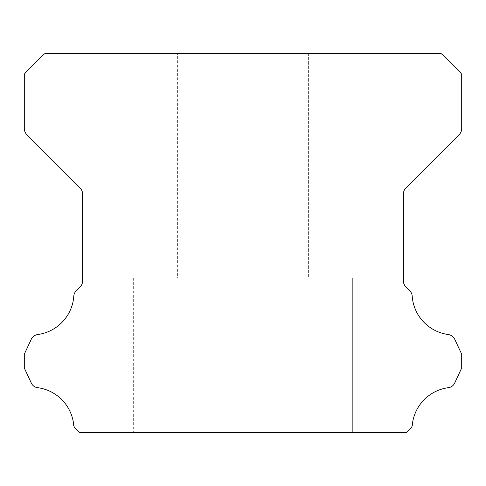 <?xml version="1.0" encoding="UTF-8"?>
<svg xmlns="http://www.w3.org/2000/svg" width="486" height="486" viewBox="0 0 486 486"><rect width="100%" height="100%" fill="white"/><g stroke="black" fill="none" stroke-linecap="round" stroke-linejoin="round"><path stroke-width="0.36" stroke-dasharray="2.43 1.82" d="M177.39 53.46L308.61 53.46L177.39 53.46L308.61 53.46L177.39 53.46L308.61 53.46L177.39 53.46L308.61 53.46L177.39 53.46L308.61 53.46L177.39 53.46L308.61 53.46L177.39 53.46L308.61 53.46L177.39 53.46L308.61 53.46L177.39 53.46L308.61 53.46L177.39 53.46L308.61 53.46L177.39 53.46L308.61 53.46L177.39 53.46L308.61 53.46L177.39 53.46L308.61 53.46L177.39 53.46L308.61 53.46L177.39 53.46L308.61 53.46L177.39 53.46L308.61 53.46L177.39 53.46L308.61 53.46L177.39 53.46L308.61 53.46L177.39 53.46L308.61 53.46L177.39 53.46L308.61 53.46L177.39 53.46L308.61 53.46L177.39 53.46L308.61 53.46L177.39 53.46L308.61 53.46L177.39 53.46L308.61 53.46L177.39 53.46L308.61 53.46L177.39 53.46L308.61 53.46L177.39 53.46L308.61 53.46L177.39 53.46L308.61 53.46L177.39 53.46L308.61 53.46L177.39 53.46L308.61 53.46L177.39 53.46L308.61 53.46L177.39 53.46L308.61 53.46L177.39 53.46L308.61 53.46L177.39 53.46L308.61 53.46L177.39 53.46L308.61 53.46L177.39 53.46L308.61 53.46L177.39 53.46L308.61 53.46L177.39 53.46L308.61 53.46L177.39 53.46L308.61 53.46L308.61 277.992L177.39 277.992L308.61 277.992L177.39 277.992L308.61 277.992L177.39 277.992L308.61 277.992L177.39 277.992L308.61 277.992L177.39 277.992L308.61 277.992L177.39 277.992L308.61 277.992L177.39 277.992L308.61 277.992L177.39 277.992L308.61 277.992L177.39 277.992L308.61 277.992L177.39 277.992L308.61 277.992L177.39 277.992L308.61 277.992L177.39 277.992L308.61 277.992L177.39 277.992L308.61 277.992L177.39 277.992L308.61 277.992L177.39 277.992L308.61 277.992L177.39 277.992L308.61 277.992L177.39 277.992L308.61 277.992L177.39 277.992L308.61 277.992L177.39 277.992L308.61 277.992L177.39 277.992L308.61 277.992L177.39 277.992L308.61 277.992L177.39 277.992L308.61 277.992L177.39 277.992L308.61 277.992L177.39 277.992L308.61 277.992L177.39 277.992L308.61 277.992L177.39 277.992L308.61 277.992L177.39 277.992L308.61 277.992L177.39 277.992L308.61 277.992L177.39 277.992L308.61 277.992L177.39 277.992L308.61 277.992L177.39 277.992L308.61 277.992L177.39 277.992L308.61 277.992L177.39 277.992L308.61 277.992L177.39 277.992L308.61 277.992L177.39 277.992L308.61 277.992L177.39 277.992L308.61 277.992L177.39 277.992L308.61 277.992L177.39 277.992L308.61 277.992L177.39 277.992L308.61 277.992L308.61 53.46L177.39 53.46L177.39 277.992M308.61 53.46L308.61 277.992M352.35 277.992L133.65 277.992L352.35 277.992L133.65 277.992L352.35 277.992L133.65 277.992L352.35 277.992L133.65 277.992L352.35 277.992L133.65 277.992L352.35 277.992L133.65 277.992L352.35 277.992L133.65 277.992L352.35 277.992L133.65 277.992L352.35 277.992L133.65 277.992L352.35 277.992L133.65 277.992L352.35 277.992L133.65 277.992L352.35 277.992L133.65 277.992L352.35 277.992L133.65 277.992L352.35 277.992L133.65 277.992L352.35 277.992L133.65 277.992L352.35 277.992L133.65 277.992L352.35 277.992L133.65 277.992L352.35 277.992L133.65 277.992L352.35 277.992L133.65 277.992L352.35 277.992L133.65 277.992L352.35 277.992L133.65 277.992L352.35 277.992L133.65 277.992L352.35 277.992L133.65 277.992L352.35 277.992L133.65 277.992L352.35 277.992L133.65 277.992L352.35 277.992L133.65 277.992L352.35 277.992L133.65 277.992L352.35 277.992L133.65 277.992L352.35 277.992L133.65 277.992L352.35 277.992L133.65 277.992L352.35 277.992L133.65 277.992L352.35 277.992L133.65 277.992L352.35 277.992L133.65 277.992L352.35 277.992L133.65 277.992L352.35 277.992L133.65 277.992L352.35 277.992L133.65 277.992L352.35 277.992L133.65 277.992L352.35 277.992L133.65 277.992L352.35 277.992L133.65 277.992L352.35 277.992L352.35 432.54L133.65 432.54L352.35 432.54L133.65 432.54L352.35 432.54L133.65 432.54L352.35 432.54L133.65 432.54L352.35 432.54L133.65 432.54L352.35 432.54L133.65 432.54L352.35 432.54L133.65 432.54L352.35 432.54L133.65 432.54L352.35 432.54L133.65 432.54L352.35 432.54L133.65 432.54L352.35 432.54L133.65 432.54L352.35 432.54L133.65 432.54L352.35 432.54L133.65 432.54L352.35 432.54L133.65 432.54L352.35 432.54L133.65 432.54L352.35 432.54L133.65 432.54L352.35 432.54L133.65 432.54L352.35 432.54L133.65 432.54L352.35 432.54L133.65 432.54L352.35 432.54L133.65 432.54L352.35 432.54L133.65 432.54L352.35 432.54L133.65 432.54L352.35 432.54L133.65 432.54L352.35 432.54L133.65 432.54L352.35 432.54L133.65 432.54L352.35 432.54L133.65 432.54L352.35 432.54L133.65 432.54L352.35 432.54L133.65 432.54L352.35 432.54L133.65 432.54L352.35 432.54L133.65 432.54L352.35 432.54L133.65 432.54L352.35 432.54L133.65 432.54L352.35 432.54L133.65 432.54L352.35 432.54L133.65 432.54L352.35 432.54L133.65 432.54L352.35 432.54L133.65 432.54L352.35 432.54L133.65 432.54L352.35 432.54L133.65 432.54L352.35 432.54L133.65 432.54L352.35 432.54L352.35 277.992L352.35 432.54M133.65 277.992L133.65 432.54M73.58 423.816A5.802 5.802 0 0 0 76.071 428.907L79.704 432.54L406.296 432.54L409.929 428.907A5.802 5.802 0 0 0 412.42 423.816A41.717 41.717 0 0 1 448.104 387.707A7.952 7.952 0 0 0 454.86 382.689L461.7 368.011L461.7 354.197L454.835 339.471A8.748 8.748 0 0 0 448.104 334.502A41.717 41.717 0 0 1 412.207 296.253A8.141 8.141 0 0 0 409.631 290.683L405.944 286.989A8.748 8.748 0 0 1 403.38 280.805L403.38 194.133A8.748 8.748 0 0 1 405.944 187.948L459.118 134.774A9.125 9.125 0 0 0 461.7 128.614L461.7 74.285A14.78 14.78 0 0 0 458.954 71.132L444.058 56.23A16.494 16.494 0 0 0 440.875 53.46L45.125 53.46A16.494 16.494 0 0 0 41.942 56.23L27.046 71.132A14.78 14.78 0 0 0 24.3 74.285L24.3 128.614A9.125 9.125 0 0 0 26.882 134.774L80.056 187.948A8.748 8.748 0 0 1 82.62 194.133L82.62 280.805A8.748 8.748 0 0 1 80.056 286.989L76.369 290.683A8.141 8.141 0 0 0 73.793 296.253A41.717 41.717 0 0 1 37.896 334.502A8.748 8.748 0 0 0 31.165 339.471L24.3 354.197L24.3 368.011L31.14 382.689A7.952 7.952 0 0 0 37.896 387.707A41.717 41.717 0 0 1 73.58 423.816"/><path stroke-width="0.73" d="M73.568 424.138A5.802 5.802 0 0 1 73.58 423.816A41.717 41.717 0 0 0 37.896 387.707A7.952 7.952 0 0 1 31.14 382.689L24.3 368.011L24.3 354.197L31.165 339.471A8.748 8.748 0 0 1 37.896 334.502A41.717 41.717 0 0 0 73.793 296.253A8.141 8.141 0 0 1 76.369 290.683L80.056 286.989A8.748 8.748 0 0 0 82.62 280.805L82.62 194.133A8.748 8.748 0 0 0 80.056 187.948L26.882 134.774A9.125 9.125 0 0 1 24.3 128.614L24.3 74.285A14.78 14.78 0 0 1 27.046 71.132L41.942 56.23A16.494 16.494 0 0 1 45.125 53.46L440.875 53.46A16.494 16.494 0 0 1 444.058 56.23L458.954 71.132A14.78 14.78 0 0 1 461.7 74.285L461.7 128.614A9.125 9.125 0 0 1 459.118 134.774L405.944 187.948A8.748 8.748 0 0 0 403.38 194.133L403.38 280.805A8.748 8.748 0 0 0 405.944 286.989L409.631 290.683A8.141 8.141 0 0 1 412.207 296.253A41.717 41.717 0 0 0 448.104 334.502A8.748 8.748 0 0 1 454.835 339.471L461.7 354.197L461.7 368.011L454.86 382.689A7.952 7.952 0 0 1 448.104 387.707A41.717 41.717 0 0 0 412.42 423.816A5.802 5.802 0 0 1 409.929 428.907L406.296 432.54L79.704 432.54L76.071 428.907A5.802 5.802 0 0 1 73.568 424.138"/></g></svg>
